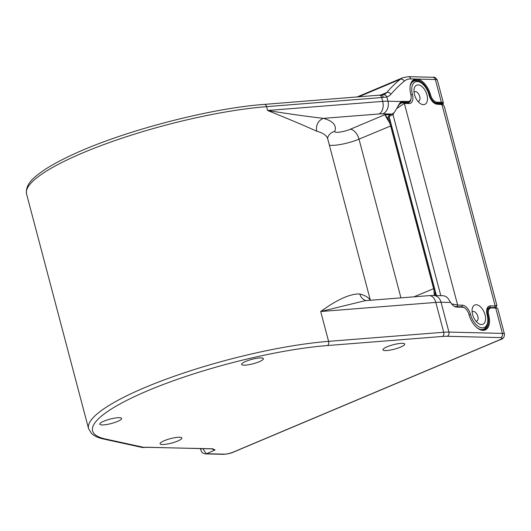 <?xml version="1.0" encoding="UTF-8"?>
<svg xmlns="http://www.w3.org/2000/svg" width="531" height="531" viewBox="0 0 531 531"><rect width="100%" height="100%" fill="white"/><g stroke="black" fill="none" stroke-linecap="round" stroke-linejoin="round"><path stroke-width="0.8" d="M436.243 295.555L434.039 293.524A10.288 5.761 67.1 0 0 433.588 288.552L390.597 125.84A10.288 5.761 67.1 0 0 387.564 119.608L384.942 114.669L388.373 119.01A3.319 2.662 91.4 0 1 390.079 114.796L391.851 114.052A9.956 7.992 -88.6 0 0 394.307 112.38L401.084 101.527A8.961 5.018 -112.9 0 1 402.239 101.335L408.166 101.481A7.633 4.275 67.1 0 0 411.107 98.315A7.633 4.275 67.1 0 0 410.815 94.418A16.587 9.292 -112.9 0 1 410.184 85.949A16.587 9.292 -112.9 0 1 416.576 79.066A16.587 9.292 -112.9 0 1 430.575 94.903A7.633 4.275 67.1 0 0 437.02 102.191L441.367 102.297A9.956 2.018 -14.8 0 1 443.392 102.961A9.956 2.018 -14.8 0 1 443.292 103.419L442.821 104.189A9.292 1.885 165.2 0 0 441.029 103.14L436.681 103.034A8.297 4.646 -112.9 0 1 429.679 95.115A15.923 8.921 67.1 0 0 414.034 80.307A15.923 8.921 67.1 0 0 410.144 86.241M462.528 307.23L456.594 307.084A8.961 5.018 -112.9 0 1 453.793 306.002A8.961 5.018 -112.9 0 1 450.7 302.478L448.118 298.535A9.956 7.992 -88.6 0 0 442.721 295.714L433.694 295.488A9.956 7.992 91.4 0 1 441.049 302.239L448.934 332.081L502.426 333.395A9.956 2.018 -14.8 0 1 504.45 334.052L497.753 308.703A9.956 2.018 165.2 0 0 497.434 308.358A9.956 2.018 165.2 0 0 495.728 308.046L491.381 307.94A7.633 4.275 67.1 0 0 488.726 315.002A16.587 9.292 -112.9 0 1 477.774 328.35A16.587 9.292 -112.9 0 1 468.966 314.518A7.633 4.275 67.1 0 0 464.917 308.153A7.633 4.275 67.1 0 0 462.528 307.23L461.851 306.812A8.297 4.646 -112.9 0 1 464.452 307.814L464.917 308.153M243.915 365.175A11.284 2.29 165.2 0 0 256.354 362.792A11.284 2.29 165.2 0 0 263.429 358.664A11.284 2.29 165.2 0 0 251.94 359.334A11.284 2.29 165.2 0 0 241.618 364.425A11.284 2.29 165.2 0 0 243.915 365.175M385.227 350.579A11.284 2.29 165.2 0 0 397.666 348.197A11.284 2.29 165.2 0 0 404.741 344.068A11.284 2.29 165.2 0 0 393.252 344.738A11.284 2.29 165.2 0 0 382.931 349.829A11.284 2.29 165.2 0 0 385.227 350.579M102.091 424.946A11.284 2.29 165.2 0 0 114.53 422.563A11.284 2.29 165.2 0 0 121.612 418.435A11.284 2.29 165.2 0 0 110.116 419.105A11.284 2.29 165.2 0 0 99.795 424.196A11.284 2.29 165.2 0 0 102.091 424.946M162.36 444.5A11.284 2.29 165.2 0 0 174.799 442.117A11.284 2.29 165.2 0 0 181.881 437.989A11.284 2.29 165.2 0 0 170.391 438.659A11.284 2.29 165.2 0 0 160.07 443.75A11.284 2.29 165.2 0 0 162.36 444.5M212.095 448.868A9.956 5.575 -112.9 0 0 215.068 449.976L212.307 448.874A1.659 1.334 -88.6 0 0 212.765 448.788L215.068 449.976L206.539 453.72A3.319 2.662 91.4 0 1 205.623 453.892A3.319 2.662 91.4 0 1 205.391 453.872M144.996 447.348A1.659 0.644 -99.8 0 0 145.149 447.361A1.659 0.644 -99.8 0 0 145.282 447.301L212.765 448.788M370.366 300.274L327.74 138.949A152.623 30.951 165.2 0 0 316.808 131.243C305.869 126.259 289.468 119.336 267.591 110.481C288.977 113.919 307.595 116.548 323.439 118.36A162.904 33.035 -14.8 0 1 334.776 131.369A9.956 2.018 165.2 0 0 339.794 132.113A9.956 2.018 165.2 0 0 350.307 129.265L384.942 114.669L390.079 114.796M450.7 302.478L441.049 302.239A33.181 6.73 165.2 0 0 435.825 302.411A9.956 6.498 85.5 0 0 429.008 295.641L365.162 300.685L320.704 311.518C337.085 299.557 350.115 293.703 359.799 293.955A152.623 30.951 -14.8 0 1 370.193 300.287M379.426 95.288A3.319 2.164 85.5 0 1 381.696 97.545L266.582 106.651A152.623 30.951 165.2 0 0 106.645 143.543A152.623 30.951 165.2 0 0 26.55 193.928C25.063 183.972 34.389 176.962 43.097 170.77C50.326 165.858 59.518 160.78 70.689 155.55C120.643 131.715 209.081 108.344 264.305 104.395L383.329 94.83A3.319 2.741 73.4 0 1 386.807 96.941L383.342 97.439A33.181 6.73 165.2 0 0 381.696 97.545L382.712 101.381A33.181 6.73 -14.8 0 1 387.935 101.202L401.084 101.527L397.938 106.18M380.992 95.182A3.319 2.323 86.9 0 1 383.342 97.439M206.539 453.72L224.168 454.151A6.637 1.347 165.2 0 0 233.189 452.113L499.611 339.833A6.637 1.347 165.2 0 0 500.72 337.603L447.228 336.289A29.862 6.053 165.2 0 0 442.529 336.442L327.408 345.548A149.304 30.28 165.2 0 0 148.016 390.604A149.304 30.28 165.2 0 0 105.589 439.031A3.319 3.02 -77.7 0 1 104.049 439.13L142.149 447.447L145.282 447.301M224.168 454.151A3.319 2.662 91.4 0 1 223.259 454.324L205.139 453.866A3.319 2.808 -85.6 0 0 206.227 453.7L202.815 448.642M200.818 448.595L200.944 450.381M212.307 448.874L146.251 447.248A1.659 1.334 -88.6 0 0 146.709 447.162M146.251 447.248L144.027 447.533A1.659 0.85 -97.7 0 0 144.22 447.46L105.589 439.031M143.855 447.527A1.659 0.85 -97.7 0 0 144.027 447.533L142.149 447.447M477.535 328.178A15.923 8.921 67.1 0 0 484.498 329.539A15.923 8.921 67.1 0 0 487.823 315.202A8.297 4.646 -112.9 0 1 489.562 307.734A8.297 4.646 -112.9 0 1 490.704 307.522L495.051 307.628A9.292 1.885 -14.8 0 1 496.651 307.92L497.434 308.358M387.564 119.608L388.267 119.004A10.952 6.133 -112.9 0 1 390.929 123.836M434.869 290.145A10.952 6.133 -112.9 0 1 434.836 294.499M453.554 305.823A8.297 4.646 67.1 0 0 455.923 306.666L461.851 306.812M411.107 98.315L411.021 98.879A8.297 4.646 -112.9 0 1 408.97 102.118A8.297 4.646 -112.9 0 1 407.828 102.324L401.894 102.178A8.297 4.646 67.1 0 0 400.832 102.357M433.993 295.495A10.288 5.761 -112.9 0 0 434.431 294.068L434.239 293.842M365.945 300.626A10.288 9.505 105.2 0 1 359.799 293.955M316.808 131.243A10.288 9.505 105.2 0 1 323.439 118.36L379.167 113.953A23.225 4.713 165.2 0 1 382.824 113.833L391.851 114.052M435.168 294.805A6.637 3 -98.8 0 0 435.719 295.541M490.067 307.575L489.761 307.568A8.297 4.646 67.1 0 0 488.62 307.781A8.297 4.646 67.1 0 0 486.668 310.482M398.429 105.151L401.436 102.921L407.755 102.709A8.297 4.646 67.1 0 0 408.903 102.496A8.297 4.646 67.1 0 0 410.941 99.304M388.924 115.745A9.956 5.575 67.1 0 0 389.064 116.296L436.422 295.555M433.668 102.689A8.297 4.646 67.1 0 0 435.818 103.392L441.825 103.877L443.133 104.687L437.166 104.222A9.624 5.39 -112.9 0 1 434.146 103.06A9.624 5.39 -112.9 0 1 429.028 94.976A13.932 7.806 67.1 0 0 421.607 83.261A13.932 7.806 67.1 0 0 412.421 94.564A9.624 5.39 -112.9 0 1 409.102 103.532L404.356 103.419L396.956 108.41M481.431 324.547A10.454 5.854 67.1 0 0 483.057 310.084A10.454 5.854 67.1 0 0 472.178 309.095A10.454 5.854 67.1 0 0 478.159 323.279A10.454 5.854 67.1 0 0 481.431 324.547M451.629 303.851L457.636 305.079L462.382 305.199A9.624 5.39 -112.9 0 1 470.519 314.445A13.932 7.806 67.1 0 0 479.785 327.235A13.932 7.806 67.1 0 0 487.67 322.058A13.932 7.806 67.1 0 0 487.119 314.856A9.624 5.39 -112.9 0 1 486.741 309.878A9.624 5.39 -112.9 0 1 490.445 305.889L495.184 306.002L496.824 305.192L444.321 106.472L443.133 104.687M423.34 104.667A10.454 5.854 67.1 0 0 424.959 90.204A10.454 5.854 67.1 0 0 414.087 89.215A10.454 5.854 67.1 0 0 420.067 103.406A10.454 5.854 67.1 0 0 423.34 104.667M410.111 86.54A15.26 8.549 -112.9 0 1 413.782 81.13A15.26 8.549 -112.9 0 1 420.678 82.59L421.607 83.261M417.904 101.348A5.144 2.881 67.1 0 0 417.957 101.348A5.144 2.881 67.1 0 0 418.667 101.215A5.144 2.881 67.1 0 0 419.331 95.361A5.144 2.881 67.1 0 0 414.678 91.737A5.144 2.881 67.1 0 0 414.047 92.202M487.67 322.058L487.504 323.193A15.26 8.549 -112.9 0 1 483.734 329.14A15.26 8.549 -112.9 0 1 477.296 327.999M475.995 321.228A5.144 2.881 67.1 0 0 476.055 321.228A5.144 2.881 67.1 0 0 476.765 321.096A5.144 2.881 67.1 0 0 477.422 315.241A5.144 2.881 67.1 0 0 472.769 311.617A5.144 2.881 67.1 0 0 472.145 312.082M436.296 295.555L388.977 116.462A9.458 5.297 -112.9 0 1 388.838 115.877M394.048 112.632L392.986 114.643L393.584 113.023M455.99 306.672L454.543 306.36M496.817 305.531L496.206 307.031L495.27 307.635M410.821 78.927A3.319 2.662 91.4 0 0 408.366 76.676L432.898 77.274C434.418 76.783 435.911 77.752 437.378 80.188A9.956 2.018 165.2 0 0 435.347 79.524L410.821 78.927A29.862 16.726 67.1 0 0 404.297 81.137A311.883 174.732 67.1 0 0 390.922 94.233A26.45 14.822 -112.9 0 1 386.807 96.941L387.935 101.202A9.956 7.992 91.4 0 1 382.824 113.833M495.051 307.628L495.728 308.046L502.426 333.395A3.319 2.662 91.4 0 1 500.72 337.603M432.898 77.274A3.319 2.662 91.4 0 1 435.347 79.524L441.367 102.297L441.029 103.14M104.049 439.13C98.613 438.015 94.445 436.143 91.551 433.522L88.564 428.636A152.623 30.951 -14.8 0 1 168.659 378.251A152.623 30.951 -14.8 0 1 328.589 341.353L320.704 311.518L435.825 302.411L443.71 332.253A33.181 6.73 -14.8 0 1 448.934 332.081A3.319 2.662 91.4 0 1 447.228 336.289M327.408 345.548A3.319 2.164 85.5 0 0 328.589 341.353L443.71 332.253A3.319 2.164 85.5 0 1 442.529 336.442M383.455 94.797A23.138 12.963 67.1 0 0 383.84 94.644A23.138 12.963 67.1 0 0 386.694 92.54L380.329 95.222M390.922 94.233A3.319 2.648 41 0 0 386.694 92.54A315.195 176.591 -112.9 0 1 400.208 79.305L358.325 96.961M264.305 104.395A3.319 2.164 85.5 0 1 266.582 106.651L267.591 110.481L382.712 101.381A9.956 6.498 85.5 0 1 379.167 113.953M404.297 81.137A3.319 2.708 50.4 0 0 400.208 79.305A33.181 18.592 -112.9 0 1 402.87 77.685L357.283 96.901A33.181 18.592 67.1 0 0 356.898 97.073L357.283 96.901M233.189 452.113A3.319 1.858 67.1 0 0 233.647 452.027L500.069 339.754C503.03 339.117 504.49 337.218 504.45 334.052M499.611 339.833A3.319 1.858 67.1 0 0 500.069 339.754M413.948 296.829L434.398 288.373M391.407 125.661L359.009 139.155L400.938 297.858M350.307 129.265A10.288 5.761 67.1 0 1 359.009 139.155A20.238 4.102 -14.8 0 1 329.386 145.175M488.726 315.002L487.266 315.434M429.128 95.348L430.575 94.903M399.77 103.074L401.894 102.178L402.239 101.335M406.972 102.689L407.828 102.324L408.166 101.481M437.02 102.191L436.681 103.034L435.818 103.392L437.166 104.222M327.74 138.949L327.673 137.622A10.288 9.976 -160.4 0 1 334.776 131.369M491.381 307.94L490.704 307.522M456.594 307.084L455.923 306.666M490.445 305.889L489.761 307.568L487.664 308.451M440.816 295.667L392.986 114.643L388.977 116.462M494.507 307.688L495.184 306.002L441.905 104.341L440.564 103.512M403.009 102.589L404.356 103.419L457.636 305.079L456.959 306.765M462.382 305.199L461.731 306.812M470.519 314.445L469.039 314.783M412.421 94.564L410.928 94.903M409.102 103.532L407.755 102.709M437.378 80.188L443.392 102.961M88.564 428.636L26.55 193.928M383.329 94.83L383.84 94.644M408.366 76.676L402.87 77.685M223.259 454.324C227.534 454.051 230.998 453.282 233.647 452.027M205.139 453.866C200.917 452.512 202.099 452.186 200.93 450.321L200.379 448.582M407.582 102.702L408.97 102.118M429.008 295.641L433.694 295.488M487.558 308.577L489.562 307.734M411.943 81.907L413.782 81.13M481.889 329.917L483.734 329.14M399.126 103.897L401.436 102.921"/></g></svg>
